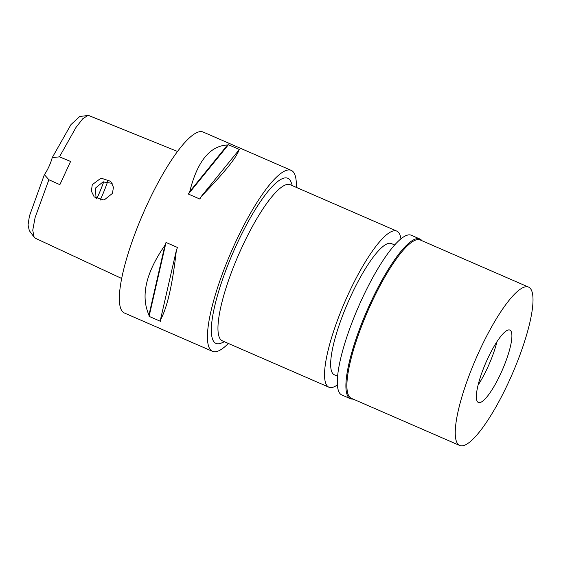 <?xml version="1.0" encoding="UTF-8"?>
<svg xmlns="http://www.w3.org/2000/svg" width="561" height="561" viewBox="0 0 561 561"><rect width="100%" height="100%" fill="white"/><g stroke="black" fill="none" stroke-linecap="round" stroke-linejoin="round"><path stroke-width="0.84" d="M177.535 151.484L89.213 115.72L87.782 115.538L79.76 116.471L70.974 124.591L52.229 157.627A14.803 3.38 -66.5 0 1 44.368 174.646L29.417 216.041L28.05 224.94L29.298 230.606L34.088 237.114L35.546 238.334L121.653 278.459M44.368 174.646L48.884 179.744L59.866 184.681L70.595 161.463L59.466 156.842L52.229 157.627M87.782 115.538L82.748 118.757L75.994 127.445L59.466 156.842M48.884 179.744L35.112 217.528L32.748 230.206L34.088 237.114M92.277 184.681L91.373 191.147L94.199 196.925L104.08 200.06L112.445 193.398L113.441 187.248L110.692 181.336L101.022 178.125L92.277 184.681M291.25 170.383L203.152 132.045A98.68 22.531 113.5 0 0 147.059 204.751A98.68 22.531 113.5 0 0 124.402 313.01L212.493 351.347A98.68 22.531 -66.5 0 1 235.15 243.088A98.68 22.531 -66.5 0 1 291.25 170.383A98.68 22.531 -66.5 0 1 296.292 187.374M228.369 343.458A98.68 22.531 -66.5 0 1 212.493 351.347M164.913 245.339A98.68 22.531 -66.5 0 1 166.014 242.464L177.465 247.45A98.68 22.531 113.5 0 0 176.364 250.325C172.536 284.504 167.22 307.723 160.411 320.001A98.68 22.531 113.5 0 0 160.544 321.355L149.093 316.369A98.68 22.531 -66.5 0 1 148.96 315.016C140.509 296.047 145.825 272.821 164.913 245.339L148.96 315.016M227.521 144.99A98.68 22.531 -66.5 0 1 228.411 144.717L239.863 149.703A98.68 22.531 113.5 0 0 238.979 149.976C236.679 157.41 224.098 172.914 201.238 196.483A98.68 22.531 113.5 0 0 199.835 199.036L188.384 194.057A98.68 22.531 -66.5 0 1 189.786 191.504C197.339 161.337 209.919 145.832 227.521 144.99L189.786 191.504M292.358 185.663L291.222 182.528A90.048 20.561 113.5 0 0 236.616 244.638A90.048 20.561 113.5 0 0 221.364 343.052L224.435 341.747M396.83 231.125L290.24 184.737A85.111 19.439 113.5 0 0 241.854 247.45A85.111 19.439 113.5 0 0 222.317 340.822L328.907 387.209A85.111 19.439 -66.5 0 1 348.444 293.831A85.111 19.439 -66.5 0 1 396.83 231.125A85.111 19.439 -66.5 0 1 400.933 238.867M337.364 384.93A85.111 19.439 -66.5 0 1 328.907 387.209M394.671 244.982L391.417 243.565A71.542 16.339 113.5 0 0 350.744 296.278A71.542 16.339 113.5 0 0 334.321 374.769L337.582 376.186M107.621 181.659A44.403 10.14 -66.5 0 1 100.391 199.667A44.403 10.14 -66.5 0 1 100.181 200.123M96.05 198.489L95.468 188.075L103.042 181.904L112.165 183.342M96.702 198.896A49.34 11.269 113.5 0 0 96.822 198.643A49.34 11.269 113.5 0 0 103.764 181.75M188.384 194.057L228.411 144.717M201.238 196.483L238.979 149.976M149.093 316.369L166.014 242.464M160.411 320.001L176.364 250.325M496.983 341.67A39.473 9.011 -66.5 0 1 487.6 367.644A39.473 9.011 -66.5 0 1 478.056 385.155M487.439 359.173A39.473 9.011 113.5 0 0 478.379 402.482A39.473 9.011 113.5 0 0 500.812 373.395A39.473 9.011 113.5 0 0 509.879 330.092A39.473 9.011 113.5 0 0 487.439 359.173M508.757 381.845A86.345 19.719 -66.5 0 1 459.669 445.462A86.345 19.719 -66.5 0 1 479.494 350.73A86.345 19.719 -66.5 0 1 528.581 287.113A86.345 19.719 -66.5 0 1 508.757 381.845M528.581 287.113L420.224 239.961A86.345 19.719 113.5 0 0 371.144 303.578A86.345 19.719 113.5 0 0 351.319 398.303L459.669 445.462M353.03 399.053A87.081 19.887 -66.5 0 1 350.366 398.696A87.081 19.887 -66.5 0 1 370.358 303.157A87.081 19.887 -66.5 0 1 419.859 238.993A87.081 19.887 -66.5 0 1 421.935 240.704M419.859 238.993L411.269 235.255A87.081 19.887 113.5 0 0 361.768 299.42A87.081 19.887 113.5 0 0 341.775 394.958L350.366 398.696"/></g></svg>

